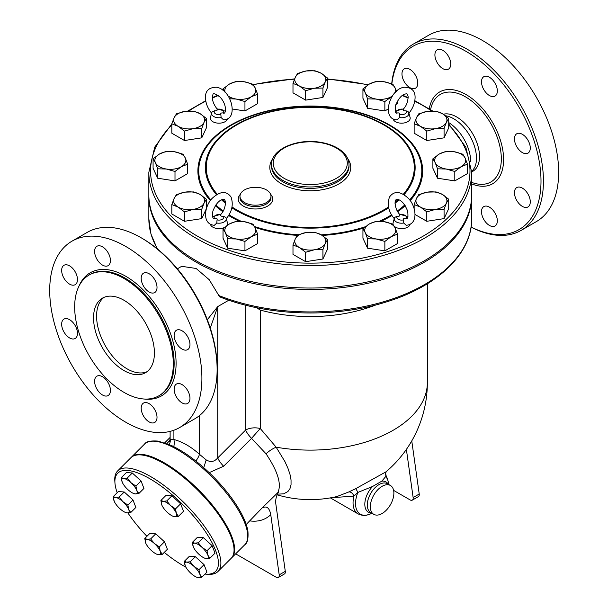<?xml version="1.0" encoding="UTF-8"?>
<svg xmlns="http://www.w3.org/2000/svg" width="608" height="608" viewBox="0 0 608 608"><rect width="100%" height="100%" fill="white"/><g stroke="black" fill="none" stroke-linecap="round" stroke-linejoin="round"><path stroke-width="0.91" d="M437.228 49.795L437.228 49.795A11.195 6.46 60 0 1 448.423 56.255A11.195 6.46 60 0 1 448.423 69.183L448.423 69.183A11.195 6.46 60 0 1 437.228 62.723A11.195 6.46 60 0 1 437.228 49.795M401.964 73.94A11.195 6.46 60 0 1 404.282 68.818A11.195 6.46 60 0 1 412.908 71.82A11.195 6.46 60 0 1 417.787 83.083A11.195 6.46 60 0 1 415.469 88.206A11.195 6.46 60 0 1 406.851 85.204A11.195 6.46 60 0 1 401.964 73.94M495.018 225.978L495.018 225.978A11.195 6.46 60 0 1 483.824 219.511A11.195 6.46 60 0 1 483.824 206.591L483.824 206.591A11.195 6.46 60 0 1 495.018 213.051A11.195 6.46 60 0 1 495.018 225.978M530.282 201.833A11.195 6.46 60 0 1 527.964 206.956A11.195 6.46 60 0 1 519.338 203.954A11.195 6.46 60 0 1 514.452 192.69A11.195 6.46 60 0 1 516.77 187.568A11.195 6.46 60 0 1 525.396 190.562A11.195 6.46 60 0 1 530.282 201.833M527.964 140.228A11.195 6.46 60 0 1 527.964 153.148A11.195 6.46 60 0 1 516.77 146.688A11.195 6.46 60 0 1 516.77 133.768A11.195 6.46 60 0 1 527.964 140.228M489.417 77.254A11.195 6.46 60 0 1 496.728 87.111A11.195 6.46 60 0 1 495.018 96.087A11.195 6.46 60 0 1 489.417 95.532A11.195 6.46 60 0 1 482.106 85.667A11.195 6.46 60 0 1 483.824 76.699A11.195 6.46 60 0 1 489.417 77.254M391.704 83.798A107.624 62.138 60 0 1 413.531 43.981L428.746 35.196A107.624 62.138 60 0 1 482.562 40.523A107.624 62.138 60 0 1 552.862 135.364A107.624 62.138 60 0 1 536.37 221.601L521.147 230.386A107.624 62.138 60 0 1 471.071 227.103M413.531 43.981A107.624 62.138 60 0 1 467.339 49.309A107.624 62.138 60 0 1 537.647 144.149A107.624 62.138 60 0 1 521.147 230.386M471.078 227.027A105.898 61.142 -120 0 0 540.96 178.228A105.898 61.142 -120 0 0 466.123 51.422A105.898 61.142 -120 0 0 391.864 83.858M448.719 122.596A32.285 18.643 60 0 1 470.683 161.751M445.512 115.756A32.285 18.643 60 0 1 453.652 118.727A32.285 18.643 60 0 1 474.749 167.329L471.702 172.102M443.338 114.236A32.285 18.643 60 0 1 456.692 116.972A32.285 18.643 60 0 1 477.782 145.418A32.285 18.643 60 0 1 472.834 171.289L471.968 171.79M123.979 370.568A43.046 24.852 60 0 1 95.859 332.637A43.046 24.852 60 0 1 102.456 298.14A43.046 24.852 60 0 1 145.502 322.992A43.046 24.852 60 0 1 145.502 372.696A43.046 24.852 60 0 1 123.979 370.568M104.036 297.35A43.046 24.852 -120 0 0 99.332 332.264A43.046 24.852 -120 0 0 127.026 368.813A43.046 24.852 -120 0 0 146.976 371.731M108.11 265.658L108.11 265.658A11.195 6.46 60 0 1 96.915 259.198A11.195 6.46 60 0 1 96.915 246.278A11.195 6.46 60 0 1 108.11 252.738A11.195 6.46 60 0 1 108.11 265.658M77.474 279.558A11.195 6.46 60 0 1 75.156 284.681A11.195 6.46 60 0 1 63.969 278.221A11.195 6.46 60 0 1 63.969 265.301A11.195 6.46 60 0 1 72.595 268.295A11.195 6.46 60 0 1 77.474 279.558M75.156 325.561A11.195 6.46 60 0 1 75.156 338.489A11.195 6.46 60 0 1 63.969 332.021A11.195 6.46 60 0 1 63.969 319.101A11.195 6.46 60 0 1 75.156 325.561M102.509 376.724A11.195 6.46 60 0 1 109.82 386.582A11.195 6.46 60 0 1 108.11 395.55A11.195 6.46 60 0 1 96.915 389.09A11.195 6.46 60 0 1 96.915 376.17A11.195 6.46 60 0 1 102.509 376.724M143.511 403.066L143.511 403.066A11.195 6.46 60 0 1 154.698 409.534A11.195 6.46 60 0 1 154.698 422.454A11.195 6.46 60 0 1 143.511 415.994A11.195 6.46 60 0 1 143.511 403.066M174.139 389.173A11.195 6.46 60 0 1 176.457 384.043A11.195 6.46 60 0 1 187.652 390.511A11.195 6.46 60 0 1 187.652 403.431A11.195 6.46 60 0 1 179.026 400.436A11.195 6.46 60 0 1 174.139 389.173M176.457 343.17A11.195 6.46 60 0 1 176.457 330.243A11.195 6.46 60 0 1 187.652 336.703A11.195 6.46 60 0 1 187.652 349.63A11.195 6.46 60 0 1 176.457 343.17M149.104 292.007A11.195 6.46 60 0 1 141.793 282.142A11.195 6.46 60 0 1 143.511 273.174A11.195 6.46 60 0 1 154.698 279.634A11.195 6.46 60 0 1 154.698 292.562A11.195 6.46 60 0 1 149.104 292.007M225.348 232.651L223.03 228.79L229.36 224.002A15.496 8.945 0 0 0 225.348 232.651A15.496 8.945 0 0 0 236.307 238.974L227.666 238.769L225.348 232.651M244.948 250.853L244.948 241.444L236.307 238.974A15.496 8.945 0 0 0 251.279 236.656A15.496 8.945 0 0 0 255.284 228.015L257.602 234.133L257.602 243.55L244.948 250.853L227.666 248.186L223.03 238.199L223.03 228.79M227.666 248.186L227.666 238.769M255.284 228.015A15.496 8.945 0 0 0 244.332 221.692A15.496 8.945 0 0 0 229.36 224.002L235.684 221.487L244.332 221.692L252.974 224.154L255.284 228.015M420.478 126.32A15.496 8.945 0 0 0 435.442 128.638L426.801 131.1L420.478 126.32L414.147 123.796L416.465 117.678A15.496 8.945 0 0 0 420.478 126.32M442.388 113.666L448.719 118.446L446.401 122.307A15.496 8.945 0 0 0 442.388 113.666A15.496 8.945 0 0 0 427.424 111.348A15.496 8.945 0 0 0 416.465 117.678L418.783 113.818L427.424 111.348L436.065 111.142L442.388 113.666M444.083 128.432L435.442 128.638A15.496 8.945 0 0 0 446.401 122.307L444.083 128.432L444.083 137.841L448.719 127.862L448.719 118.446M123.979 278.479A69.738 40.265 60 0 1 169.541 339.933A69.738 40.265 60 0 1 158.848 395.816A69.738 40.265 60 0 1 89.11 355.551A69.738 40.265 60 0 1 89.11 275.021A69.738 40.265 60 0 1 123.979 278.479M125.81 246.491A107.624 62.138 60 0 1 196.11 341.331A107.624 62.138 60 0 1 179.618 427.568A107.624 62.138 60 0 1 71.995 365.431A107.624 62.138 60 0 1 71.995 241.163A107.624 62.138 60 0 1 125.81 246.491M71.995 241.163L87.218 232.378A107.624 62.138 60 0 1 141.026 237.705L141.026 237.705A107.624 62.138 60 0 1 217.124 369.512A107.624 62.138 60 0 1 194.834 418.783L179.618 427.568M142.242 238.412L141.026 237.705L142.249 238.412A105.898 61.142 -120 0 0 142.242 238.412A105.898 61.142 -120 0 1 217.124 368.106L217.124 369.512M136.77 490.413L138.829 493.544L135.28 493.916A10.328 3.564 -134.9 0 0 136.77 490.413A10.328 3.564 -134.9 0 0 130.956 482.684L135.941 486.058L136.77 490.413M122.231 482.159L122.162 481.977A10.328 3.564 -134.9 0 0 122.231 482.159L122.231 482.152A10.328 3.564 -134.9 0 0 127.976 489.698A10.328 3.564 -134.9 0 0 133.486 493.438A10.328 3.564 -134.9 0 0 135.28 493.916L133.722 493.529M123.644 478.466L127.194 478.093L130.956 482.684A10.328 3.564 -134.9 0 0 123.644 478.466A10.328 3.564 -134.9 0 0 122.162 481.977L121.326 477.622L123.644 478.466M161.804 504.997L161.728 504.822A10.328 3.564 -134.9 0 0 161.804 505.005A10.328 3.564 -134.9 0 0 167.55 512.544A10.328 3.564 -134.9 0 0 173.052 516.283A10.328 3.564 -134.9 0 0 174.853 516.762L173.295 516.374M176.343 513.258L178.395 516.39L174.853 516.762A10.328 3.564 -134.9 0 0 176.343 513.258A10.328 3.564 -134.9 0 0 170.521 505.529L175.514 508.904L176.343 513.258M160.9 500.468L163.218 501.311A10.328 3.564 -134.9 0 0 161.728 504.822L160.9 500.468L166.007 495.368L171.874 495.847L180.622 503.804L175.514 508.904M166.767 500.939L170.521 505.529A10.328 3.564 -134.9 0 0 163.218 501.311L166.767 500.939L171.874 495.847M193.306 546.843L193.238 546.66A10.328 3.564 -134.9 0 0 193.306 546.843A10.328 3.564 -134.9 0 0 199.052 554.39A10.328 3.564 -134.9 0 0 204.562 558.121A10.328 3.564 -134.9 0 0 206.363 558.608L204.797 558.22M192.409 542.306L194.727 543.157A10.328 3.564 -134.9 0 0 193.238 546.66L192.409 542.306L197.516 537.214L203.376 537.685L198.269 542.784L202.031 547.375A10.328 3.564 -134.9 0 0 194.727 543.157L198.269 542.784M207.845 555.096L209.904 558.228L206.363 558.608A10.328 3.564 -134.9 0 0 207.845 555.096A10.328 3.564 -134.9 0 0 202.031 547.375L207.016 550.742L207.845 555.096M185.242 565.843L184.346 561.306L186.664 562.149A10.328 3.564 -134.9 0 0 185.174 565.66A10.328 3.564 -134.9 0 0 185.242 565.843A10.328 3.564 -134.9 0 0 190.988 573.382A10.328 3.564 -134.9 0 0 196.498 577.121A10.328 3.564 -134.9 0 0 198.292 577.6L196.734 577.212M190.205 561.777L193.967 566.367A10.328 3.564 -134.9 0 0 186.664 562.149L190.205 561.777L195.312 556.677L204.06 564.642L198.953 569.734L199.781 574.096A10.328 3.564 -134.9 0 0 193.967 566.367L198.953 569.734M201.841 577.228L198.292 577.6A10.328 3.564 -134.9 0 0 199.781 574.096L201.841 577.228L206.948 572.128L204.06 564.642M147.09 539.304L150.632 538.931L154.394 543.522A10.328 3.564 -134.9 0 0 147.09 539.304A10.328 3.564 -134.9 0 0 145.601 542.815L144.772 538.452L147.09 539.304M159.38 546.888L160.216 551.243A10.328 3.564 -134.9 0 0 154.394 543.522L159.38 546.888L164.487 541.796L167.375 549.282L162.268 554.382L158.726 554.754A10.328 3.564 -134.9 0 0 160.216 551.243L162.268 554.382M145.677 542.99L145.601 542.815A10.328 3.564 -134.9 0 0 145.677 542.99A10.328 3.564 -134.9 0 0 151.415 550.536A10.328 3.564 -134.9 0 0 156.925 554.276A10.328 3.564 -134.9 0 0 158.726 554.754L157.16 554.367M121.326 477.622L126.434 472.522L132.301 473.001L127.194 478.093M132.301 473.001L141.048 480.958L135.941 486.058M141.048 480.958L143.936 488.444L138.829 493.544M180.622 503.804L183.502 511.29L178.395 516.39M203.376 537.685L212.124 545.65L215.012 553.136L209.904 558.228M212.124 545.65L207.016 550.742M195.312 556.677L189.453 556.206L184.346 561.306M150.632 538.931L155.739 533.832L149.88 533.36L144.772 538.452M155.739 533.832L164.487 541.796M122.892 501.684L127.878 505.05L128.706 509.405A10.328 3.564 -134.9 0 0 122.892 501.684A10.328 3.564 -134.9 0 0 115.581 497.466L119.13 497.086L122.892 501.684M130.758 512.536L127.216 512.909A10.328 3.564 -134.9 0 0 128.706 509.405L130.758 512.536L135.865 507.444L132.985 499.958L127.878 505.05M114.167 501.152L113.263 496.614L115.581 497.466A10.328 3.564 -134.9 0 0 114.091 500.969A10.328 3.564 -134.9 0 0 114.167 501.152L114.167 501.152A10.328 3.564 -134.9 0 0 119.913 508.698A10.328 3.564 -134.9 0 0 125.415 512.43A10.328 3.564 -134.9 0 0 127.216 512.909L125.658 512.521M119.13 497.086L124.237 491.994L118.37 491.522L113.263 496.614M124.237 491.994L132.985 499.958M427.363 283.738L427.363 382.523A117.093 67.602 180 0 1 276.146 447.184L260.308 428.556A12.912 0.426 -48.7 0 0 251.56 438.368L266.038 453.804C277.947 471.565 281.846 484.53 277.742 492.708L278.662 491.918C276.192 495.892 275.264 500.042 275.895 504.374L285.289 571.345L279.201 574.864A4.302 2.485 60 0 1 278.358 577.471A4.302 2.485 60 0 1 276.207 577.258L235.661 553.85M256.561 307.671L260.308 310.095L260.308 428.556A12.912 7.456 -0 0 0 245.662 430.031A12.912 4.454 -134.9 0 0 251.56 438.368L223.63 466.23A12.912 4.454 45.1 0 1 217.732 457.885C214.495 461.822 210.649 462.498 206.203 459.922L199.47 454.305A12.912 5.153 -47.9 0 1 195.822 461.031M210.292 328.069L217.732 306.599L207.336 319.709M376.109 304.859A117.093 67.602 180 0 1 260.308 310.095M131.123 457.497A71.03 24.51 45.1 0 1 131.404 457.201A71.03 24.51 45.1 0 1 198.915 490.177A71.03 24.51 45.1 0 1 231.732 557.772A71.03 24.51 45.1 0 1 231.435 558.053M185.911 567.203A69.304 23.917 45.1 0 1 183.456 565.828A69.304 23.917 45.1 0 1 164.266 552.383M146.923 536.309A69.304 23.917 45.1 0 1 127.893 512.932M117.192 492.7A69.304 23.917 45.1 0 1 114.942 482.904A69.304 23.917 45.1 0 1 183.624 505.438A69.304 23.917 45.1 0 1 205.99 574.165A69.304 23.917 45.1 0 1 204.995 574.074M205.99 574.165L208.111 574.317A71.03 24.51 -134.9 0 0 217.998 571.467A71.03 24.51 -134.9 0 0 185.189 503.872A71.03 24.51 -134.9 0 0 117.671 470.904A71.03 24.51 -134.9 0 0 114.806 480.784L114.942 482.904M117.671 470.904L130.826 457.771A71.03 24.51 45.1 0 1 198.345 490.747A71.03 24.51 45.1 0 1 231.162 558.342L217.998 571.467M223.387 112.966A4.818 2.782 180 0 0 222.353 109.904A4.818 2.782 180 0 0 217.048 109.318L217.048 109.318C217.474 110.534 216.638 111.021 214.533 110.778L212.07 111.956L211.706 112.86A7.334 4.233 0 0 0 221.107 117.58L220.856 114.433C220.43 113.21 221.266 112.731 223.379 112.974M227.483 118.887A8.611 4.97 180 0 1 217.679 123.12A8.611 4.97 180 0 1 210.452 117.42L211.706 112.86A7.334 4.233 0 0 1 211.941 112.282M211.827 113.438C207.883 108.71 205.762 103.58 205.466 98.048C205.162 90.934 208.833 87.332 216.486 87.233C231.808 89.558 239.005 119.715 223.577 119.852L221.107 117.58M408.713 113.438C412.657 108.71 414.778 103.58 415.074 98.048C415.378 90.934 411.707 87.332 404.054 87.233C388.732 89.558 381.535 119.715 396.971 119.852L399.433 117.58A7.334 4.233 0 0 0 408.834 112.86L410.096 117.42A8.611 4.97 180 0 1 402.861 123.12A8.611 4.97 180 0 1 393.064 118.887M399.433 117.58L399.684 114.433C400.11 113.21 399.274 112.731 397.168 112.974L397.412 112.951C395.458 114.084 394.82 111.659 395.512 105.678C398.445 98.488 401.842 94.574 405.726 93.936C406.668 93.351 407.459 94.156 408.097 96.345C408.044 101.445 406.547 105.602 403.606 108.817M397.161 112.966A4.818 2.782 180 0 1 398.194 109.904A4.818 2.782 180 0 1 403.492 109.318C403.066 110.534 403.91 111.021 406.015 110.778L408.477 111.956L408.834 112.86A7.334 4.233 0 0 0 408.606 112.282M403.742 223.022L403.492 219.876C403.066 218.66 403.91 218.173 406.015 218.416A4.818 2.782 180 0 0 404.989 215.354A4.818 2.782 180 0 0 399.684 214.768L399.684 214.768C400.11 215.984 399.274 216.471 397.168 216.22L394.706 217.398L394.341 218.302A7.334 4.233 0 0 0 403.742 223.022L406.212 225.294C419.604 224.17 415.667 204.349 407.512 197.585C399.958 191.034 393.946 190.859 389.47 197.06C386.924 204.683 388.588 211.956 394.463 218.888M410.119 224.337A8.611 4.97 180 0 1 407.679 227.164A8.611 4.97 180 0 1 394.326 226.313M393.087 224.42A8.611 4.97 180 0 1 393.087 222.862L394.341 218.302A7.334 4.233 0 0 1 394.577 217.725M216.934 108.817C212.922 103.314 211.584 98.648 212.922 94.833C212.83 92.811 215.209 93.564 220.073 97.082C227.772 105.389 225.735 115.208 223.128 112.951L223.197 112.951M407.96 216.623L399.57 214.259C396.629 211.044 395.139 206.895 395.086 201.795C395.717 199.599 396.507 198.793 397.457 199.378C401.333 200.024 404.738 203.938 407.664 211.12C408.356 217.102 407.725 219.526 405.772 218.394L406.015 218.416M226.077 218.888C231.952 211.956 233.616 204.683 231.07 197.06C226.594 190.859 220.582 191.034 213.028 197.585C204.873 204.349 200.944 224.17 214.328 225.294L216.798 223.022L217.048 219.876C217.474 218.66 216.638 218.173 214.533 218.416L214.776 218.394C212.815 219.526 212.184 217.102 212.876 211.12C215.802 203.938 219.207 200.024 223.09 199.378C224.033 198.793 224.823 199.599 225.462 201.795C225.408 206.895 223.911 211.044 220.97 214.259L212.587 216.623M214.518 218.409A4.818 2.782 180 0 1 215.551 215.354A4.818 2.782 180 0 1 220.856 214.768L220.856 214.768C220.43 215.984 221.266 216.471 223.379 216.22L225.834 217.398L226.199 218.302A7.334 4.233 0 0 0 225.963 217.725M224.641 227.377A8.611 4.97 180 0 1 212.868 227.164A8.611 4.97 180 0 1 210.429 224.337M216.798 223.022A7.334 4.233 0 0 0 226.199 218.302L227.453 222.862A8.611 4.97 180 0 1 226.822 225.667M432.888 158.84L439.219 154.052A15.496 8.945 0 0 0 435.206 162.693L432.888 158.84L432.888 168.249L437.524 178.228L437.524 168.819L435.206 162.693A15.496 8.945 0 0 0 446.166 169.024L437.524 168.819M461.138 166.706L454.807 171.486L446.166 169.024A15.496 8.945 0 0 0 461.138 166.706A15.496 8.945 0 0 0 465.143 158.065L467.461 164.183L461.138 166.706M445.542 151.529L454.191 151.734A15.496 8.945 0 0 0 439.219 154.052L445.542 151.529M454.191 151.734L462.832 154.204L465.143 158.065A15.496 8.945 0 0 0 454.191 151.734M418.783 194.59L427.424 192.128A15.496 8.945 0 0 0 416.465 198.451L418.783 194.59M420.478 207.092L414.147 204.569L416.465 198.451A15.496 8.945 0 0 0 420.478 207.092A15.496 8.945 0 0 0 435.442 209.41L426.801 211.873L420.478 207.092M436.065 191.915L442.388 194.438A15.496 8.945 0 0 0 427.424 192.128L436.065 191.915M446.401 203.08L444.083 209.205L435.442 209.41A15.496 8.945 0 0 0 446.401 203.08A15.496 8.945 0 0 0 442.388 194.438L448.719 199.226L446.401 203.08M375.592 221.487L384.233 221.692A15.496 8.945 0 0 0 369.269 224.002L375.592 221.487M365.256 232.651L362.938 228.79L369.269 224.002A15.496 8.945 0 0 0 365.256 232.651A15.496 8.945 0 0 0 376.215 238.974L367.574 238.769L365.256 232.651M392.874 224.154L395.192 228.015A15.496 8.945 0 0 0 384.233 221.692L392.874 224.154M391.18 236.656L384.856 241.444L376.215 238.974A15.496 8.945 0 0 0 391.18 236.656A15.496 8.945 0 0 0 395.192 228.015L397.51 234.133L391.18 236.656M314.906 232.302L321.229 234.825A15.496 8.945 0 0 0 306.257 232.514L314.906 232.302M295.306 238.838L297.616 234.977L306.257 232.514A15.496 8.945 0 0 0 295.306 238.838A15.496 8.945 0 0 0 299.311 247.479L292.988 244.956L295.306 238.838M327.552 239.613L325.242 243.466A15.496 8.945 0 0 0 321.229 234.825L327.552 239.613L327.552 249.022L322.924 259L305.642 261.676L305.642 252.267L299.311 247.479A15.496 8.945 0 0 0 314.283 249.797L305.642 252.267M325.242 243.466L322.924 249.592L314.283 249.797A15.496 8.945 0 0 0 325.242 243.466M257.602 234.133L251.279 236.656L244.948 241.444M206.393 199.226L204.075 203.08A15.496 8.945 0 0 0 200.07 194.438L206.393 199.226L206.393 208.635L201.765 218.614L201.765 209.205L193.124 209.41A15.496 8.945 0 0 0 204.075 203.08L201.765 209.205M185.098 192.128L193.739 191.915L200.07 194.438A15.496 8.945 0 0 0 185.098 192.128A15.496 8.945 0 0 0 174.139 198.451L176.457 194.59L185.098 192.128M178.152 207.092L171.821 204.569L174.139 198.451A15.496 8.945 0 0 0 178.152 207.092A15.496 8.945 0 0 0 193.124 209.41L184.475 211.873L178.152 207.092M187.652 164.183L181.321 166.706A15.496 8.945 0 0 0 185.334 158.065L187.652 164.183L187.652 173.599L174.998 180.903L174.998 171.486L166.356 169.024A15.496 8.945 0 0 0 181.321 166.706L174.998 171.486M174.374 151.734L183.016 154.204L185.334 158.065A15.496 8.945 0 0 0 174.374 151.734A15.496 8.945 0 0 0 159.41 154.052L165.733 151.529L174.374 151.734M155.397 162.693L153.079 158.84L159.41 154.052A15.496 8.945 0 0 0 155.397 162.693A15.496 8.945 0 0 0 166.356 169.024L157.715 168.819L155.397 162.693M201.765 128.432L193.124 128.638A15.496 8.945 0 0 0 204.075 122.307L201.765 128.432L201.765 137.841L184.475 140.516L184.475 131.1L178.152 126.32A15.496 8.945 0 0 0 193.124 128.638L184.475 131.1M200.07 113.666L206.393 118.446L204.075 122.307A15.496 8.945 0 0 0 200.07 113.666A15.496 8.945 0 0 0 185.098 111.348L193.739 111.142L200.07 113.666M174.139 117.678L176.457 113.818L185.098 111.348A15.496 8.945 0 0 0 174.139 117.678A15.496 8.945 0 0 0 178.152 126.32L171.821 123.796L174.139 117.678M244.948 101.536L236.307 99.074A15.496 8.945 0 0 0 251.279 96.756L244.948 101.536L244.948 110.952L232.438 109.014M255.284 88.114L257.602 94.232L251.279 96.756A15.496 8.945 0 0 0 255.284 88.114A15.496 8.945 0 0 0 244.332 81.784L252.974 84.254L255.284 88.114M227.856 95.745A15.496 8.945 0 0 0 236.307 99.074L229.649 98.732M225.348 92.743L223.03 88.882L229.36 84.102L235.684 81.578L244.332 81.784A15.496 8.945 0 0 0 229.36 84.102A15.496 8.945 0 0 0 225.256 92.53M305.642 90.714L299.311 85.933A15.496 8.945 0 0 0 314.283 88.251L305.642 90.714L305.642 100.13L292.988 92.826L292.988 83.41L295.306 77.292A15.496 8.945 0 0 0 299.311 85.933L292.988 83.41M325.242 81.92L322.924 88.038L314.283 88.251A15.496 8.945 0 0 0 325.242 81.92A15.496 8.945 0 0 0 321.229 73.279L327.552 78.06L325.242 81.92M306.257 70.961L314.906 70.756L321.229 73.279A15.496 8.945 0 0 0 306.257 70.961A15.496 8.945 0 0 0 295.306 77.292L297.616 73.431L306.257 70.961M367.574 98.861L365.256 92.743A15.496 8.945 0 0 0 376.215 99.074L367.574 98.861L367.574 108.277L362.938 98.298L362.938 88.882L369.269 84.102A15.496 8.945 0 0 0 365.256 92.743L362.938 88.882M392.472 96.056L384.856 101.536L376.215 99.074A15.496 8.945 0 0 0 391.18 96.756A15.496 8.945 0 0 0 392.684 95.745M395.284 92.53A15.496 8.945 0 0 0 395.192 88.114L396.507 91.337M384.233 81.784L392.874 84.254L395.192 88.114A15.496 8.945 0 0 0 384.233 81.784A15.496 8.945 0 0 0 369.269 84.102L375.592 81.578L384.233 81.784M454.807 171.486L454.807 180.903L467.461 173.599L467.461 164.183M454.807 180.903L437.524 178.228M448.719 199.226L448.719 208.635L444.083 218.614L444.083 209.205M444.083 218.614L426.801 221.289L426.801 211.873M414.147 208.742L414.147 204.569M426.801 221.289L415.082 214.525M397.51 234.133L397.51 243.55L384.856 250.853L384.856 241.444M384.856 250.853L367.574 248.186L367.574 238.769M367.574 248.186L362.938 238.199L362.938 228.79M322.924 259L322.924 249.592M305.642 261.676L292.988 254.372L292.988 244.956M201.765 218.614L184.475 221.289L171.821 213.986L171.821 204.569M184.475 221.289L184.475 211.873M174.998 180.903L157.715 178.228L153.079 168.249L153.079 158.84M157.715 178.228L157.715 168.819M184.475 140.516L171.821 133.213L171.821 123.796M201.765 137.841L206.393 127.862L206.393 118.446M223.03 90.478L223.03 88.882M244.948 110.952L257.602 103.649L257.602 94.232M322.924 88.038L322.924 97.455L327.552 87.476L327.552 78.06M395.846 104.606L397.51 103.649L397.51 100.989M388.102 109.075L384.856 110.952L384.856 101.536M322.924 97.455L305.642 100.13M384.856 110.952L367.574 108.277M444.083 137.841L426.801 140.516L426.801 131.1M426.801 140.516L414.147 133.213L414.147 123.796M471.694 195.525A161.432 93.199 180 0 1 471.702 196.232A161.432 93.199 180 0 1 372.05 282.34A161.432 93.199 180 0 1 196.126 262.132A161.432 93.199 180 0 1 148.838 196.232A161.432 93.199 180 0 1 148.846 195.525M244.522 202.555A15.496 8.945 180 0 1 239.985 196.232A15.496 8.945 180 0 1 255.482 187.287A15.496 8.945 180 0 1 270.978 196.232A15.496 8.945 180 0 1 261.41 204.501A15.496 8.945 180 0 1 244.522 202.555M471.702 172.33L471.702 194.826A161.432 93.199 180 0 1 372.05 280.934A161.432 93.199 180 0 1 196.126 260.726A161.432 93.199 180 0 1 148.838 194.826L148.838 172.33A161.432 93.199 0 0 0 196.126 238.237A161.432 93.199 0 0 0 372.05 258.438A161.432 93.199 0 0 0 471.702 172.33L465.827 147.151L448.719 123.941M331.155 497.732L353.932 496.12A5.168 3.458 63.5 0 0 348.764 491.963L336.87 496.554A117.093 117.093 0 0 1 277.066 494.806M372.157 513.395L368.463 514.596C365.264 515.858 361.798 515.614 358.051 513.866A24.107 13.916 -60 0 1 353.932 496.12L357.869 492.434A5.168 0.661 65.6 0 0 355.604 488.741L348.764 491.963M386.422 471.466A5.168 5.031 -145.2 0 0 386.034 476.17L388.003 480.761A23.218 13.406 -60 0 0 386.034 476.17L381.832 481.141L372.598 486.468L357.869 492.434A23.218 13.406 -60 0 0 368.463 514.596M277.339 494.16L283.64 493.84L287.918 491.538L289.986 488.619L291.042 484.72L291.042 479.94L290.001 474.422L287.926 468.213L284.886 461.518L276.146 447.184A12.912 4.408 -35.2 0 0 266.038 453.804M382.105 513.509A16.644 9.614 -60 0 1 373.783 514.33A16.644 9.614 -60 0 1 373.783 495.11A16.644 9.614 -60 0 1 390.435 485.496A16.644 9.614 -60 0 1 392.981 498.841A16.644 9.614 -60 0 1 382.105 513.509M218.409 295.366A161.432 93.199 180 0 0 385.206 301.279A161.432 93.199 180 0 0 471.702 218.728C472.158 253.255 438.117 285.98 387.167 301.682C335.494 318.364 268.196 316.418 219.625 296.818L209.251 279.733L196.126 268.462L181.686 266.319L177.376 268.804M406.38 449.403L413.136 497.534A4.302 2.485 60 0 1 412.292 500.141A4.302 2.485 60 0 1 410.142 499.928L393.612 490.39M209.198 472.659L223.63 466.23M170.027 439.926L166.98 443.604M249.804 520.896C258.164 522.014 265.156 519.946 270.758 514.702C269.496 507.802 266.608 505.56 262.086 507.992L246.217 524.476M262.086 507.992L277.742 492.708M270.758 514.702L279.201 574.864M412.292 500.141L418.38 496.63A4.302 2.485 -120 0 0 419.224 494.023L411.768 440.899M278.358 577.471L284.445 573.952A4.302 2.485 -120 0 0 285.289 571.345M173.789 446.644A12.912 9.196 104.1 0 0 173.903 439.538L170.346 439.219L170.118 438.725L169.594 441.438L170.346 440.367M429.263 108.786A52.995 30.598 60 0 1 466.123 94.612A52.995 30.598 60 0 1 503.492 156.233A52.995 30.598 60 0 1 471.702 183.897M471.702 182.4A50.555 29.192 -120 0 0 501.197 155.215A50.555 29.192 -120 0 0 465.584 96.915A50.555 29.192 -120 0 0 430.578 109.63M89.11 275.021L89.961 274.535A69.738 40.265 60 0 1 124.83 277.985A69.738 40.265 60 0 1 170.392 339.439A69.738 40.265 60 0 1 159.699 395.322L158.848 395.816M144.218 399.03A71.113 41.055 -120 0 0 175.21 352.07A71.113 41.055 -120 0 0 125.81 276.298A71.113 41.055 -120 0 0 79.01 286.087M245.662 305.17L245.662 430.031L217.732 457.885L217.732 306.599L228.828 300.192M199.47 415.598L199.47 454.305C190.95 446.667 182.423 441.75 173.903 439.538L173.903 430.228M220.856 114.433A4.818 2.782 180 0 1 215.544 113.84A4.818 2.782 180 0 1 214.533 110.778M406.015 110.778A4.818 2.782 180 0 1 404.996 113.84A4.818 2.782 180 0 1 399.684 114.433M403.492 219.876A4.818 2.782 180 0 1 398.187 219.283A4.818 2.782 180 0 1 397.168 216.22M223.379 216.22A4.818 2.782 180 0 1 222.361 219.283A4.818 2.782 180 0 1 217.048 219.876M270.978 196.232L270.978 197.638A15.496 8.945 180 0 1 261.41 205.907A15.496 8.945 180 0 1 244.522 203.961A15.496 8.945 180 0 1 239.985 197.638L239.985 196.232M240.35 194.302A17.222 9.941 0 0 0 243.306 206.074A17.222 9.941 0 0 0 265.787 207.009A17.222 9.941 0 0 0 270.613 194.302M388.512 206.971A104.006 60.048 180 0 1 236.725 209.866A104.006 60.048 180 0 1 232.028 206.971M225.515 202.213A104.006 60.048 180 0 1 222.384 199.523M217.261 194.286A104.006 60.048 180 0 1 310.27 107.365A104.006 60.048 180 0 1 403.279 194.286M398.156 199.523A104.006 60.048 180 0 1 395.033 202.213M272.901 158.452A40.462 23.362 0 0 0 281.656 183.928A40.462 23.362 0 0 0 332.766 186.831A40.462 23.362 0 0 0 347.647 158.452M349.015 164.601L349.015 166.007A38.745 22.367 180 0 1 325.098 186.671A38.745 22.367 180 0 1 282.872 181.822A38.745 22.367 180 0 1 271.525 166.007L271.525 164.601A38.745 22.367 0 0 0 282.872 180.416A38.745 22.367 0 0 0 325.098 185.265A38.745 22.367 0 0 0 349.015 164.601C348.81 158.384 345.344 153.11 338.618 148.785C333.442 145.54 327.218 143.351 319.937 142.226C296.848 138.297 270.963 149.378 271.525 164.601M284.096 178.304A37.02 21.371 180 0 1 300.686 142.546A37.02 21.371 180 0 1 346.028 168.728A37.02 21.371 180 0 1 284.096 178.304M448.719 124.959A159.706 92.203 180 0 1 407.39 244.127A159.706 92.203 180 0 1 197.342 236.124A159.706 92.203 180 0 1 171.821 124.959M188.898 110.998A159.706 92.203 180 0 1 205.808 101.179M212.359 98.078A159.706 92.203 180 0 1 218.31 95.54M253.369 84.77A159.706 92.203 180 0 1 294.5 79.169M327.552 79.26A159.706 92.203 180 0 1 367.916 84.938M402.23 95.54A159.706 92.203 180 0 1 408.181 98.078M414.732 101.179A159.706 92.203 180 0 1 431.627 110.983M228.578 215.483A112.389 64.889 0 0 0 230.804 216.805A112.389 64.889 0 0 0 239.468 221.312M255.003 227.422A112.389 64.889 0 0 0 297.312 235.38M322.24 235.44A112.389 64.889 0 0 0 363.873 227.954M380.98 221.358A112.389 64.889 0 0 0 391.97 215.483M397.716 211.683A112.389 64.889 0 0 0 405.194 205.664M410.142 200.686A112.389 64.889 0 0 0 310.27 106.043A112.389 64.889 0 0 0 210.406 200.686M215.346 205.664A112.389 64.889 0 0 0 222.824 211.683M241.384 221.373A111.522 64.387 180 0 1 231.412 216.266A111.522 64.387 180 0 1 228.973 214.814M223.227 210.991A111.522 64.387 180 0 1 215.81 204.964M210.923 199.994A111.522 64.387 180 0 1 310.27 106.347A111.522 64.387 180 0 1 409.617 199.994M404.73 204.964A111.522 64.387 180 0 1 397.313 210.991M391.567 214.814A111.522 64.387 180 0 1 379.293 221.312M365.34 226.731A111.522 64.387 180 0 1 321.206 234.817M298.209 234.749A111.522 64.387 180 0 1 254.524 226.503M231.846 207.792A104.865 60.542 0 0 0 236.117 210.414A104.865 60.542 0 0 0 388.694 207.792M394.987 203.285A104.865 60.542 0 0 0 399.03 199.842M404.016 194.735A104.865 60.542 0 0 0 310.27 107.054A104.865 60.542 0 0 0 216.524 194.735M221.51 199.842A104.865 60.542 0 0 0 225.553 203.285M427.363 382.523A117.093 117.093 0 0 1 386.019 471.808L355.604 488.741M373.783 514.33L370.743 512.574A16.644 9.614 -60 0 1 370.743 493.354A16.644 9.614 -60 0 1 387.387 483.74L390.435 485.496M371.64 513.099A17.533 10.123 -60 0 1 364.83 503.637A17.533 10.123 -60 0 1 372.598 486.468M381.832 481.141A17.533 10.123 -60 0 1 388.292 484.264M144.56 444.076A71.03 24.51 45.1 0 1 212.078 477.052A71.03 24.51 45.1 0 1 244.887 544.646C247.441 543.096 248.444 538.612 247.912 531.21C246.886 524.924 243.96 517.666 239.126 509.42C232.393 498.074 223.432 486.803 212.238 475.623C198.33 461.936 184.794 451.926 171.631 445.596L158.065 441.096C150.548 440.549 146.042 441.545 144.56 444.076L131.404 457.201M157.723 249.212A161.432 93.199 180 0 1 148.838 218.728L148.838 196.232M419.224 494.023L413.136 497.534M206.203 459.922L203.741 467.651M169.343 444.57A12.912 11.871 152.7 0 0 170.346 439.219M133.486 493.438L133.874 493.597M173.052 516.283L173.44 516.443M204.562 558.121L204.949 558.281M196.498 577.121L196.886 577.281M156.925 554.276L157.312 554.435M125.415 512.43L125.81 512.59M225.325 111.18L216.934 108.809M403.613 108.809L395.223 111.18M432.607 110.975L414.816 100.7M408.188 97.607L402.633 95.251M368.326 84.672L327.552 78.941M294.629 78.842L253.141 84.466M217.907 95.251L212.352 97.607M205.724 100.7L187.819 111.051M171.821 123.941L154.721 147.151L148.838 172.33M386.506 471.344C385.51 472.272 385.472 473.974 386.392 476.436M388.801 484.561L388.003 480.761M358.051 513.866L330.357 497.876M231.732 557.772L244.887 544.646M471.702 218.728L471.702 196.232M157.206 248.794L150.951 233.989L148.838 218.728M170.118 437.426L164.738 442.799M170.118 431.384L170.118 438.725"/></g></svg>
